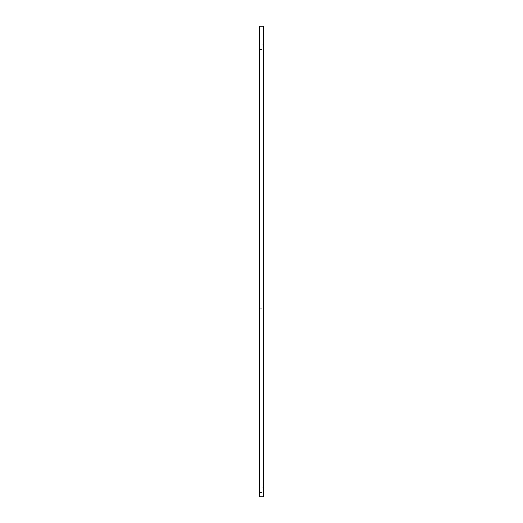 <?xml version="1.0" encoding="UTF-8"?>
<svg xmlns="http://www.w3.org/2000/svg" width="523" height="523" viewBox="0 0 523 523"><rect width="100%" height="100%" fill="white"/><g stroke="black" fill="none" stroke-linecap="round" stroke-linejoin="round"><path stroke-width="0.39" stroke-dasharray="2.62 1.96" d="M263.474 26.15L263.474 496.85L259.526 496.85L259.526 26.15L263.474 26.15M263.474 302.974L263.474 308.224L263.474 302.974L259.526 302.974L259.526 308.224L259.526 302.974M263.474 44.167L263.474 49.41L263.474 44.167L259.526 44.167L259.526 49.41L259.526 44.167M263.474 487.253L263.474 492.496L263.474 487.253L259.526 487.253L259.526 492.496L259.526 487.253M259.526 308.224L263.474 308.224M259.526 49.41L263.474 49.41M259.526 492.496L263.474 492.496"/><path stroke-width="0.78" d="M259.526 496.85L263.474 496.85L263.474 26.15L259.526 26.15L259.526 496.85"/></g></svg>
